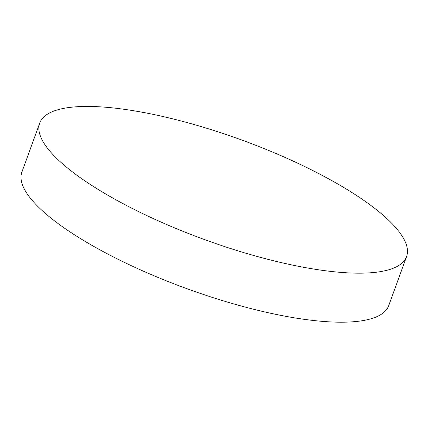 <?xml version="1.0" encoding="UTF-8"?>
<svg xmlns="http://www.w3.org/2000/svg" width="428" height="428" viewBox="0 0 428 428"><rect width="100%" height="100%" fill="white"/><g stroke="black" fill="none" stroke-linecap="round" stroke-linejoin="round"><path stroke-width="0.64" d="M374.586 272.422A195.189 53.147 -160 0 1 159.489 221.372A195.189 53.147 -160 0 1 39.745 123.045A195.189 53.147 -160 0 1 241.339 139.865A195.189 53.147 -160 0 1 406.579 256.565A195.189 53.147 -160 0 1 374.586 272.422M406.579 256.565L388.736 305.587A195.189 53.147 -160 0 1 356.743 321.449A195.189 53.147 -160 0 1 141.641 270.394A195.189 53.147 -160 0 1 21.898 172.072L39.745 123.045"/></g></svg>
